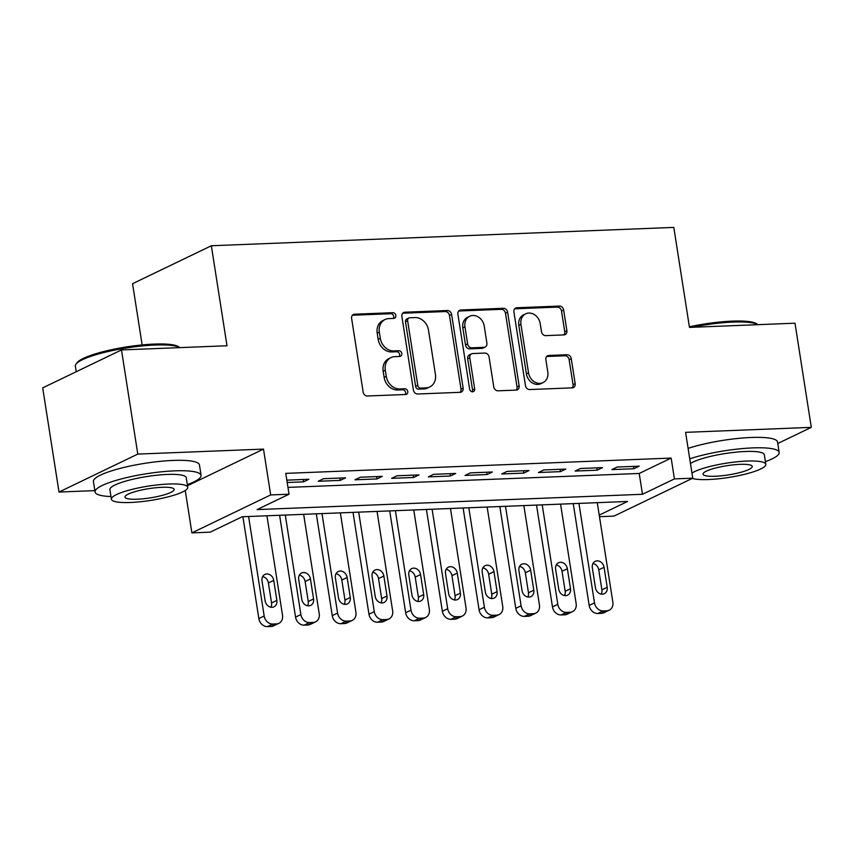 <?xml version="1.0" encoding="UTF-8"?>
<svg xmlns="http://www.w3.org/2000/svg" width="854" height="854" viewBox="0 0 854 854"><rect width="100%" height="100%" fill="white"/><g stroke="black" fill="none" stroke-linecap="round" stroke-linejoin="round"><path stroke-width="1.28" d="M395.84 315.457A2.946 2.466 64.3 0 0 392.872 312.692L354.591 314.208A4.217 3.523 64.3 0 0 353.407 314.507A4.217 3.523 64.3 0 0 351.624 318.446L363.153 392.05A4.217 3.523 64.3 0 0 367.401 396L405.682 394.484A2.946 2.466 64.3 0 0 404.785 388.751L399.821 388.954A13.483 11.262 64.3 0 1 386.254 376.326L385.293 370.188A13.483 11.262 64.3 0 1 390.961 357.58A13.483 11.262 64.3 0 1 394.772 356.641L399.725 356.449A2.946 2.466 64.3 0 0 398.829 350.716L393.875 350.919A13.483 11.262 64.3 0 1 380.297 338.291L379.336 332.153A13.483 11.262 64.3 0 1 385.015 319.545A13.483 11.262 64.3 0 1 388.816 318.606L393.769 318.414A2.946 2.466 64.3 0 0 395.84 315.457M393.352 318.435A2.946 2.466 64.3 0 0 390.737 313.717L352.456 315.233A4.217 3.523 64.3 0 0 352.446 315.233L354.591 314.208M405.266 394.495A2.946 2.466 64.3 0 0 402.65 389.776L397.697 389.979L399.821 388.954M399.309 356.46A2.946 2.466 64.3 0 0 396.694 351.752L391.74 351.944L393.875 350.919M563.918 334.907A4.217 3.523 64.3 0 0 565.102 334.619A4.217 3.523 64.3 0 0 566.885 330.679L563.651 310.023A4.217 3.523 64.3 0 0 559.402 306.074L516.894 307.76A4.217 3.523 64.3 0 0 515.699 308.059A4.217 3.523 64.3 0 0 513.927 311.998L525.456 385.613A4.217 3.523 64.3 0 0 529.704 389.552L572.212 387.865A4.217 3.523 64.3 0 0 573.397 387.577A4.217 3.523 64.3 0 0 575.169 383.638L571.262 358.691A4.217 3.523 64.3 0 0 567.024 354.741L548.834 355.467A4.217 3.523 64.3 0 0 547.638 355.755A4.217 3.523 64.3 0 0 545.866 359.694L547.809 372.066A11.273 9.415 64.3 0 1 543.059 382.603A11.273 9.415 64.3 0 1 528.53 372.835L520.94 324.371A11.273 9.415 64.3 0 1 525.69 313.834A11.273 9.415 64.3 0 1 540.219 323.613L541.479 331.683A4.217 3.523 64.3 0 0 545.727 335.633L563.918 334.907M287.958 487.399L639.219 473.458L671.159 458.075L674.414 478.902L692.765 478.176L613.983 516.115L599.465 516.691M121.481 349.937L137.793 454.093L59.011 492.043L42.7 387.876L121.481 349.937L227.004 345.753L211.344 245.76L673.806 227.399L689.466 327.392L794.989 323.196L811.3 427.363L685.591 432.348L692.765 478.176M187.496 485.712L263.502 449.108L137.793 454.093M263.502 449.108L270.675 494.936L289.026 494.21L257.086 509.592L642.475 494.285L674.414 478.902M671.159 458.075L285.77 473.372L289.026 494.21M451.606 314.475A4.217 3.523 64.3 0 0 447.357 310.525L404.849 312.212A4.217 3.523 64.3 0 0 403.664 312.511A4.217 3.523 64.3 0 0 401.882 316.45L413.411 390.054A4.217 3.523 64.3 0 0 417.659 394.004L460.167 392.317A4.217 3.523 64.3 0 0 461.352 392.018A4.217 3.523 64.3 0 0 463.135 388.079L451.606 314.475L449.471 315.5A4.217 3.523 64.3 0 0 445.233 311.55L402.714 313.237A4.217 3.523 64.3 0 0 402.704 313.237L404.849 312.212M460.872 309.991L503.38 308.305A4.217 3.523 64.3 0 1 507.628 312.244L519.147 385.859A4.217 3.523 64.3 0 1 517.375 389.798A4.217 3.523 64.3 0 1 516.19 390.097L497.999 390.812A4.217 3.523 64.3 0 1 493.751 386.862L489.075 357.015A4.217 3.523 64.3 0 0 484.837 353.065L472.764 353.545A4.217 3.523 64.3 0 0 471.579 353.844A4.217 3.523 64.3 0 0 469.807 357.783L474.675 388.858A2.946 2.466 64.3 0 1 469.625 389.061L457.904 314.219A4.217 3.523 64.3 0 1 459.687 310.28A4.217 3.523 64.3 0 1 460.872 309.991L458.737 311.016L501.255 309.329L503.38 308.305M777.77 443.504L811.3 427.363M287.19 482.489L303.544 481.848L308.87 479.275L286.848 480.151M345.571 477.824L323.549 478.699L318.232 481.261L340.244 480.386L345.571 477.824M382.272 476.361L360.249 477.237L354.933 479.799L376.956 478.934L382.272 476.361M418.983 474.909L396.961 475.785L391.634 478.347L413.656 477.471L418.983 474.909M455.684 473.447L433.661 474.322L428.334 476.884L450.357 476.02L455.684 473.447M492.384 471.995L470.362 472.87L465.046 475.432L487.068 474.557L492.384 471.995M529.085 470.533L507.062 471.408L501.746 473.97L523.769 473.105L529.085 470.533M565.796 469.081L543.774 469.956L538.447 472.518L560.47 471.643L565.796 469.081M602.497 467.618L580.474 468.494L575.148 471.056L597.17 470.191L602.497 467.618M611.859 469.604L633.881 468.729L639.198 466.167L617.175 467.042L611.859 469.604M211.344 245.76L132.562 283.699L142.148 344.931M599.22 515.122L627.573 501.469L242.184 516.766L210.244 532.149L191.894 532.875L270.675 494.936M185.254 490.474L191.894 532.875M59.011 492.043L94.847 490.612M639.219 473.458L642.475 494.285M303.544 481.848L303.181 479.51M340.244 480.386L339.881 478.048M376.956 478.934L376.582 476.596M413.656 477.471L413.293 475.134M450.357 476.02L449.994 473.682M487.068 474.557L486.695 472.219M523.769 473.105L523.395 470.767M560.47 471.643L560.107 469.305M597.17 470.191L596.807 467.853M633.881 468.729L633.508 466.391M385.015 319.545L382.88 320.57A13.483 11.262 64.3 0 0 377.201 333.177L379.336 332.153M391.74 351.944A13.483 11.262 64.3 0 1 378.162 339.316L377.201 333.177M390.961 357.58L388.837 358.605A13.483 11.262 64.3 0 0 383.158 371.212L385.293 370.188M397.697 389.979A13.483 11.262 64.3 0 1 384.119 377.351L383.158 371.212M460.189 392.317A4.217 3.523 64.3 0 0 461 389.104L449.471 315.5M409.706 317.784A2.946 2.466 64.3 0 0 407.636 320.741L417.755 385.357A2.946 2.466 64.3 0 0 420.723 388.122L425.943 387.908A13.483 11.262 64.3 0 0 429.743 386.979A13.483 11.262 64.3 0 0 435.423 374.372L428.505 330.199A13.483 11.262 64.3 0 0 414.927 317.571L409.706 317.784M408.874 317.987L406.75 319.012A2.946 2.466 64.3 0 0 405.501 321.766L407.636 320.741M429.743 386.979L427.619 388.004A13.483 11.262 64.3 0 1 423.819 388.944L418.588 389.146A2.946 2.466 64.3 0 1 415.62 386.382L405.501 321.766M516.211 390.086A4.217 3.523 64.3 0 0 517.022 386.883L505.493 313.269A4.217 3.523 64.3 0 0 501.255 309.329M471.579 353.844L469.444 354.869A4.217 3.523 64.3 0 0 467.672 358.808L472.54 389.883L474.675 388.858M472.209 391.805A2.946 2.466 64.3 0 0 472.54 389.883M484.229 326.036A11.273 9.415 64.3 0 0 469.7 316.268A11.273 9.415 64.3 0 0 464.95 326.804L467.629 343.874A4.217 3.523 64.3 0 0 471.867 347.824L483.94 347.343A4.217 3.523 64.3 0 0 485.125 347.044A4.217 3.523 64.3 0 0 486.897 343.105L484.229 326.036M469.7 316.268L467.565 317.293A11.273 9.415 64.3 0 0 462.825 327.829L464.95 326.804M485.125 347.044L483.001 348.08A4.217 3.523 64.3 0 1 481.805 348.368L469.743 348.848A4.217 3.523 64.3 0 1 465.494 344.899L462.825 327.829M525.69 313.834L523.555 314.859A11.273 9.415 64.3 0 0 518.816 325.395L520.94 324.371M543.059 382.603L540.934 383.627A11.273 9.415 64.3 0 1 526.406 373.86L518.816 325.395M572.233 387.865A4.217 3.523 64.3 0 0 573.045 384.663L569.138 359.715A4.217 3.523 64.3 0 0 564.9 355.766L546.699 356.492A4.217 3.523 64.3 0 0 546.688 356.492M563.939 334.907A4.217 3.523 64.3 0 0 564.75 331.704L561.516 311.048A4.217 3.523 64.3 0 0 557.278 307.098L514.759 308.796A4.217 3.523 64.3 0 0 514.748 308.796L516.894 307.76M242.899 516.734L258.847 618.563A8.583 7.163 -115.7 0 0 267.494 626.601L271.166 626.452A8.583 7.163 -115.7 0 0 273.579 625.854L278.906 623.292A8.583 7.163 64.3 0 0 282.525 615.264L266.939 515.784M278.906 623.292A8.583 7.163 64.3 0 1 276.482 623.89L272.81 624.039A8.583 7.163 64.3 0 1 264.174 616.001L248.589 516.51M270.889 607.215A6.864 5.732 64.3 0 0 271.551 602.967L268.412 582.962A6.864 5.732 64.3 0 0 262.648 576.61M276.867 600.405L273.739 580.4A6.864 5.732 64.3 0 0 264.889 574.443A6.864 5.732 64.3 0 0 261.997 580.869L265.124 600.864A6.864 5.732 64.3 0 0 273.974 606.82A6.864 5.732 64.3 0 0 276.867 600.405L271.551 602.967M179.842 347.621A53.663 10.056 171.1 0 0 154.98 345.037A53.663 10.056 171.1 0 0 76.027 364.103L77.084 362.704A52.372 9.81 -8.9 0 1 154.147 344.087A52.372 9.81 -8.9 0 1 178.678 346.799L179.852 347.621M76.027 364.103A53.663 10.056 171.1 0 0 75.355 366.152L76.23 371.736M187.325 484.592A53.663 10.056 171.1 0 0 201.085 475.368A53.663 10.056 171.1 0 0 174.686 470.853A53.663 10.056 171.1 0 0 120.926 479.03A53.663 10.056 171.1 0 0 95.05 491.979A53.663 10.056 171.1 0 0 110.977 496.548M201.085 475.368L199.462 464.95A53.663 10.056 171.1 0 0 173.052 460.434A53.663 10.056 171.1 0 0 119.293 468.611A53.663 10.056 171.1 0 0 93.428 481.56L95.05 491.979M111.404 499.227L109.899 489.652A38.633 7.238 -8.9 0 1 128.527 480.332A38.633 7.238 -8.9 0 1 167.235 474.44A38.633 7.238 -8.9 0 1 186.247 477.696L187.741 487.282A38.633 7.238 171.1 0 0 168.74 484.026A38.633 7.238 171.1 0 0 130.032 489.908A38.633 7.238 171.1 0 0 111.404 499.227A38.633 7.238 171.1 0 0 130.406 502.483A38.633 7.238 171.1 0 0 169.113 496.601A38.633 7.238 171.1 0 0 187.741 487.282M137.227 499.206A24.905 4.665 171.1 0 0 162.164 495.405A24.905 4.665 171.1 0 0 174.173 489.406A24.905 4.665 171.1 0 0 161.918 487.303A24.905 4.665 171.1 0 0 136.982 491.103A24.905 4.665 171.1 0 0 124.972 497.103A24.905 4.665 171.1 0 0 137.227 499.206M689.381 326.815A52.372 9.81 -8.9 0 1 732.23 321.136A52.372 9.81 -8.9 0 1 756.761 323.847L757.936 324.669A53.663 10.056 171.1 0 0 733.063 322.086A53.663 10.056 171.1 0 0 692.018 327.285M765.408 461.64A53.663 10.056 171.1 0 0 779.168 452.417A53.663 10.056 171.1 0 0 752.769 447.902A53.663 10.056 171.1 0 0 689.733 458.822M779.168 452.417L777.535 441.998A53.663 10.056 171.1 0 0 751.136 437.483A53.663 10.056 171.1 0 0 688.111 448.403M690.47 463.498A38.633 7.238 -8.9 0 1 745.318 451.488A38.633 7.238 -8.9 0 1 764.33 454.744L765.824 464.33A38.633 7.238 171.1 0 0 746.812 461.075A38.633 7.238 171.1 0 0 691.964 473.084M692.295 478.411A38.633 7.238 171.1 0 0 708.489 479.532A38.633 7.238 171.1 0 0 747.197 473.65A38.633 7.238 171.1 0 0 765.824 464.33M715.3 476.254A24.905 4.665 171.1 0 0 740.247 472.454A24.905 4.665 171.1 0 0 752.257 466.455A24.905 4.665 171.1 0 0 740.002 464.352A24.905 4.665 171.1 0 0 715.054 468.152A24.905 4.665 171.1 0 0 703.055 474.151A24.905 4.665 171.1 0 0 715.3 476.254M279.61 515.282L295.548 617.1A8.583 7.163 -115.7 0 0 304.195 625.139L307.867 625A8.583 7.163 -115.7 0 0 310.29 624.402L315.606 621.84A8.583 7.163 64.3 0 0 319.225 613.812L303.65 514.322M315.606 621.84A8.583 7.163 64.3 0 1 313.194 622.438L309.522 622.577A8.583 7.163 64.3 0 1 300.875 614.538L285.289 515.058M307.589 605.764A6.864 5.732 64.3 0 0 308.251 601.504L305.124 581.51A6.864 5.732 64.3 0 0 299.348 575.158M313.578 598.942L310.44 578.948A6.864 5.732 64.3 0 0 301.59 572.991A6.864 5.732 64.3 0 0 298.697 579.407L301.825 599.412A6.864 5.732 64.3 0 0 310.685 605.369A6.864 5.732 64.3 0 0 313.578 598.942L308.251 601.504M316.311 513.82L332.249 615.649A8.583 7.163 -115.7 0 0 340.895 623.687L344.568 623.537A8.583 7.163 -115.7 0 0 346.991 622.94L352.318 620.378A8.583 7.163 64.3 0 0 355.926 612.35L340.351 512.87M352.318 620.378A8.583 7.163 64.3 0 1 349.894 620.975L346.222 621.125A8.583 7.163 64.3 0 1 337.576 613.087L322.001 513.596M344.301 604.301A6.864 5.732 64.3 0 0 344.952 600.052L341.824 580.047A6.864 5.732 64.3 0 0 336.06 573.696M350.279 597.49L347.14 577.485A6.864 5.732 64.3 0 0 338.291 571.529A6.864 5.732 64.3 0 0 335.398 577.955L338.536 597.949A6.864 5.732 64.3 0 0 347.386 603.906A6.864 5.732 64.3 0 0 350.279 597.49L344.952 600.052M353.012 512.368L368.96 614.186A8.583 7.163 -115.7 0 0 377.607 622.224L381.268 622.086A8.583 7.163 -115.7 0 0 383.692 621.488L389.018 618.926A8.583 7.163 64.3 0 0 392.637 610.898L377.052 511.407M389.018 618.926A8.583 7.163 64.3 0 1 386.595 619.524L382.923 619.662A8.583 7.163 64.3 0 1 374.276 611.624L358.701 512.144M381.001 602.849A6.864 5.732 64.3 0 0 381.653 598.59L378.525 578.596A6.864 5.732 64.3 0 0 372.76 572.244M386.979 596.028L383.852 576.034A6.864 5.732 64.3 0 0 374.991 570.077A6.864 5.732 64.3 0 0 372.098 576.493L375.237 596.498A6.864 5.732 64.3 0 0 384.087 602.454A6.864 5.732 64.3 0 0 386.979 596.028L381.653 598.59M389.712 510.905L405.661 612.734A8.583 7.163 -115.7 0 0 414.307 620.773L417.98 620.623A8.583 7.163 -115.7 0 0 420.392 620.025L425.719 617.463A8.583 7.163 64.3 0 0 429.338 609.436L413.752 509.955M425.719 617.463A8.583 7.163 64.3 0 1 423.296 618.061L419.634 618.211A8.583 7.163 64.3 0 1 410.987 610.172L395.402 510.681M417.702 601.387A6.864 5.732 64.3 0 0 418.364 597.138L415.225 577.133A6.864 5.732 64.3 0 0 409.461 570.782M423.68 594.576L420.552 574.571A6.864 5.732 64.3 0 0 411.703 568.615A6.864 5.732 64.3 0 0 408.81 575.041L411.938 595.035A6.864 5.732 64.3 0 0 420.787 600.992A6.864 5.732 64.3 0 0 423.68 594.576L418.364 597.138M426.424 509.454L442.361 611.272A8.583 7.163 -115.7 0 0 451.008 619.31L454.68 619.171A8.583 7.163 -115.7 0 0 457.103 618.574L462.42 616.012A8.583 7.163 64.3 0 0 466.038 607.984L450.464 508.493M462.42 616.012A8.583 7.163 64.3 0 1 460.007 616.609L456.335 616.748A8.583 7.163 64.3 0 1 447.688 608.71L432.113 509.23M454.403 599.935A6.864 5.732 64.3 0 0 455.065 595.676L451.937 575.681A6.864 5.732 64.3 0 0 446.162 569.33M460.391 593.114L457.253 573.119A6.864 5.732 64.3 0 0 448.403 567.163A6.864 5.732 64.3 0 0 445.51 573.578L448.638 593.583A6.864 5.732 64.3 0 0 457.498 599.54A6.864 5.732 64.3 0 0 460.391 593.114L455.065 595.676M463.124 507.991L479.073 609.82A8.583 7.163 -115.7 0 0 487.709 617.858L491.381 617.709A8.583 7.163 -115.7 0 0 493.804 617.111L499.131 614.549A8.583 7.163 64.3 0 0 502.739 606.521L487.164 507.041M499.131 614.549A8.583 7.163 64.3 0 1 496.708 615.147L493.036 615.296A8.583 7.163 64.3 0 1 484.389 607.247L468.814 507.767M491.114 598.473A6.864 5.732 64.3 0 0 491.765 594.224L488.637 574.219A6.864 5.732 64.3 0 0 482.873 567.867M497.092 591.662L493.954 571.657A6.864 5.732 64.3 0 0 485.104 565.7A6.864 5.732 64.3 0 0 482.211 572.127L485.35 592.121A6.864 5.732 64.3 0 0 494.199 598.078A6.864 5.732 64.3 0 0 497.092 591.662L491.765 594.224M499.825 506.539L515.773 608.358A8.583 7.163 -115.7 0 0 524.42 616.396L528.092 616.257A8.583 7.163 -115.7 0 0 530.505 615.659L535.832 613.097A8.583 7.163 64.3 0 0 539.45 605.07L523.865 505.579M535.832 613.097A8.583 7.163 64.3 0 1 533.408 613.695L529.736 613.834A8.583 7.163 64.3 0 1 521.089 605.796L505.515 506.315M527.815 597.021A6.864 5.732 64.3 0 0 528.466 592.761L525.338 572.767A6.864 5.732 64.3 0 0 519.574 566.415M533.793 590.199L530.665 570.205A6.864 5.732 64.3 0 0 521.805 564.248A6.864 5.732 64.3 0 0 518.922 570.664L522.05 590.669A6.864 5.732 64.3 0 0 530.9 596.626A6.864 5.732 64.3 0 0 533.793 590.199L528.466 592.761M536.525 505.077L552.474 606.906A8.583 7.163 -115.7 0 0 561.121 614.944L564.793 614.795A8.583 7.163 -115.7 0 0 567.216 614.197L572.532 611.635A8.583 7.163 64.3 0 0 576.151 603.607L560.566 504.127M572.532 611.635A8.583 7.163 64.3 0 1 570.109 612.233L566.448 612.382A8.583 7.163 64.3 0 1 557.801 604.333L542.215 504.853M564.515 595.558A6.864 5.732 64.3 0 0 565.177 591.31L562.039 571.305A6.864 5.732 64.3 0 0 556.274 564.953M570.493 588.737L567.366 568.743A6.864 5.732 64.3 0 0 558.516 562.786A6.864 5.732 64.3 0 0 555.623 569.212L558.751 589.207A6.864 5.732 64.3 0 0 567.6 595.163A6.864 5.732 64.3 0 0 570.493 588.737L565.177 591.31M573.237 503.625L589.175 605.443A8.583 7.163 -115.7 0 0 597.821 613.482L601.494 613.343A8.583 7.163 -115.7 0 0 603.917 612.745L609.233 610.183A8.583 7.163 64.3 0 0 612.852 602.155L597.277 502.664M609.233 610.183A8.583 7.163 64.3 0 1 606.82 610.781L603.148 610.92A8.583 7.163 64.3 0 1 594.501 602.881L578.927 503.401M601.216 594.106A6.864 5.732 64.3 0 0 601.878 589.847L598.75 569.853A6.864 5.732 64.3 0 0 592.986 563.501M607.205 587.285L604.066 567.291A6.864 5.732 64.3 0 0 595.217 561.334A6.864 5.732 64.3 0 0 592.324 567.75L595.451 587.755A6.864 5.732 64.3 0 0 604.312 593.711A6.864 5.732 64.3 0 0 607.205 587.285L601.878 589.847M390.737 313.717L392.872 312.692M402.65 389.776L404.785 388.751M396.694 351.752L398.829 350.716M378.162 339.316L380.297 338.291M384.119 377.351L386.254 376.326M461 389.104L463.135 388.079M445.233 311.55L447.357 310.525M415.62 386.382L417.755 385.357M418.588 389.146L420.723 388.122M423.819 388.944L425.943 387.908M505.493 313.269L507.628 312.244M517.022 386.883L519.147 385.859M467.672 358.808L469.807 357.783M465.494 344.899L467.629 343.874M469.743 348.848L471.867 347.824M481.805 348.368L483.94 347.343M526.406 373.86L528.53 372.835M546.699 356.492L548.834 355.467M564.9 355.766L567.024 354.741M569.138 359.715L571.262 358.691M573.045 384.663L575.169 383.638M557.278 307.098L559.402 306.074M561.516 311.048L563.651 310.023M564.75 331.704L566.885 330.679M264.174 616.001L258.847 618.563M272.81 624.039L267.494 626.601M276.482 623.89L271.166 626.452M268.412 582.962L273.739 580.4M300.875 614.538L295.548 617.1M309.522 622.577L304.195 625.139M313.194 622.438L307.867 625M305.124 581.51L310.44 578.948M337.576 613.087L332.249 615.649M346.222 621.125L340.895 623.687M349.894 620.975L344.568 623.537M341.824 580.047L347.14 577.485M374.276 611.624L368.96 614.186M382.923 619.662L377.607 622.224M386.595 619.524L381.268 622.086M378.525 578.596L383.852 576.034M410.987 610.172L405.661 612.734M419.634 618.211L414.307 620.773M423.296 618.061L417.98 620.623M415.225 577.133L420.552 574.571M447.688 608.71L442.361 611.272M456.335 616.748L451.008 619.31M460.007 616.609L454.68 619.171M451.937 575.681L457.253 573.119M484.389 607.247L479.073 609.82M493.036 615.296L487.709 617.858M496.708 615.147L491.381 617.709M488.637 574.219L493.954 571.657M521.089 605.796L515.773 608.358M529.736 613.834L524.42 616.396M533.408 613.695L528.092 616.257M525.338 572.767L530.665 570.205M557.801 604.333L552.474 606.906M566.448 612.382L561.121 614.944M570.109 612.233L564.793 614.795M562.039 571.305L567.366 568.743M594.501 602.881L589.175 605.443M603.148 610.92L597.821 613.482M606.82 610.781L601.494 613.343M598.75 569.853L604.066 567.291"/></g></svg>
